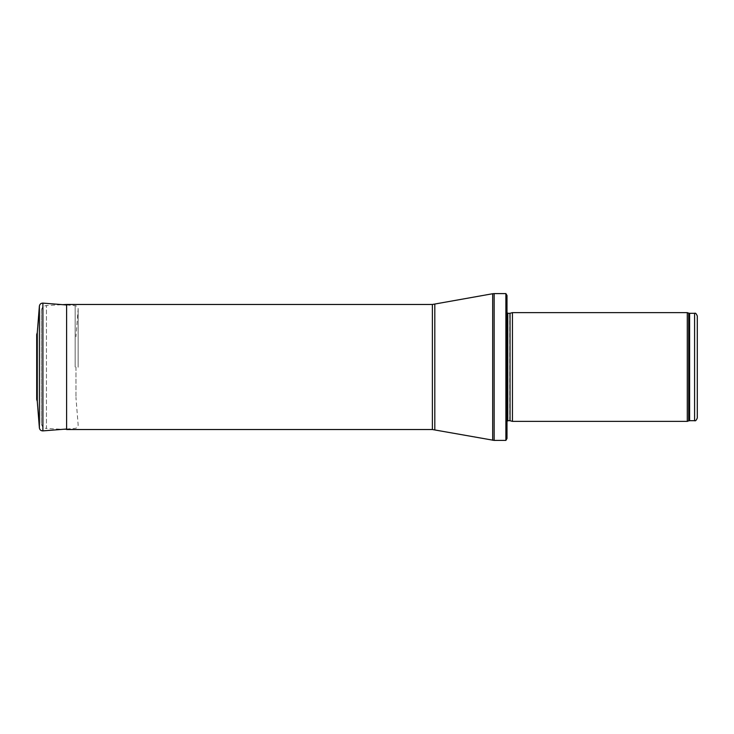 <?xml version="1.0" encoding="UTF-8"?>
<svg xmlns="http://www.w3.org/2000/svg" width="734" height="734" viewBox="0 0 734 734"><rect width="100%" height="100%" fill="white"/><g stroke="black" fill="none" stroke-linecap="round" stroke-linejoin="round"><path stroke-width="0.55" stroke-dasharray="3.67 2.75" d="M697.3 316.024L697.3 417.976M687.281 421.371L687.281 312.629M512.442 421.371L512.442 312.629M507.001 367L507.001 424.087L507.001 367M507.001 438.501L507.001 295.499M505.882 440.4L505.882 293.6M41.324 423.041L41.324 310.959L41.324 423.041C41.609 426.215 43.324 428.023 46.471 428.472L46.471 305.527L46.471 428.472L66.601 429.528L66.601 304.472M37.223 367L37.223 339.943L37.223 367M75.96 367L75.96 397.36L75.96 367M37.287 401.379L37.287 332.621M36.939 367L36.939 396.966L36.939 367M694.584 420.692L694.584 313.308M689.621 420.692L689.621 313.308M688.694 420.857L688.694 313.143M510.038 420.729L510.038 313.271M509.763 420.692L509.763 313.308M507.001 309.913L506.689 421.775L507.781 420.692L507.781 313.308L506.689 312.225L506.699 421.931L506.699 312.069L507.001 424.087M494.147 440.4L494.147 293.6M492.688 440.272L492.688 293.728M434.812 429.748L434.812 304.252M432.381 429.528L432.381 304.472M39.388 427.894L39.388 306.106M78.143 367L78.143 309.142L78.143 367M75.143 367L75.143 305.647L75.143 367M42.893 430.886L42.893 303.114M36.847 367L36.847 338.172L36.847 367M36.7 399.516L36.7 334.484M41.324 310.959C41.609 307.785 43.324 305.977 46.471 305.527L62.766 304.674M66.601 304.977L75.143 305.647C77.006 305.968 78.006 307.051 78.153 308.886L75.96 336.64M66.601 429.023L75.143 428.353C77.006 428.032 78.006 426.949 78.153 425.114L75.96 397.36M78.153 367.239L78.153 308.886L78.153 367.239M37.223 339.943L37.223 394.057"/><path stroke-width="1.1" d="M697.3 367L697.3 316.024C696.309 313.647 695.401 312.739 694.584 313.308L694.584 420.692C695.401 421.261 696.309 420.353 697.3 417.976L697.3 367M687.281 367L687.281 421.371L512.442 421.371L512.442 312.629L687.281 312.629L687.281 367M505.882 293.6L507.001 295.499L507.001 438.501L505.882 440.4L494.147 440.4L494.147 293.6L505.882 293.6L505.882 440.4M432.381 429.528L432.381 304.472L66.601 304.472L66.601 429.528L432.381 429.528L494.147 440.4M66.601 429.023L42.893 430.886L42.893 303.114C40.902 303.151 39.737 304.151 39.388 306.106L37.287 332.621L37.287 401.379L36.7 399.516L36.7 334.484L36.7 399.516M694.584 313.308L689.621 313.308L689.621 420.692L694.584 420.692M689.621 313.308L688.694 313.143L688.694 420.857L689.621 420.692M510.038 420.729L510.038 313.271L510.038 420.729L512.442 421.371M509.763 313.308L507.781 313.308L507.781 420.692L506.689 421.775M432.381 304.472L492.688 293.728L492.688 440.272M434.812 304.252L434.812 429.748M39.388 306.106L39.388 427.894L37.287 401.379M688.694 313.143L687.281 312.629M688.694 420.857L687.281 421.371M510.038 313.271L512.442 312.629M509.763 420.692L507.781 420.692M507.781 313.308L506.689 312.225M492.688 293.728L494.147 293.6M62.766 304.674L66.601 304.472M42.893 303.114L66.601 304.977M42.893 430.886C40.902 430.849 39.737 429.849 39.388 427.894M37.287 332.621L36.7 334.484"/></g></svg>
